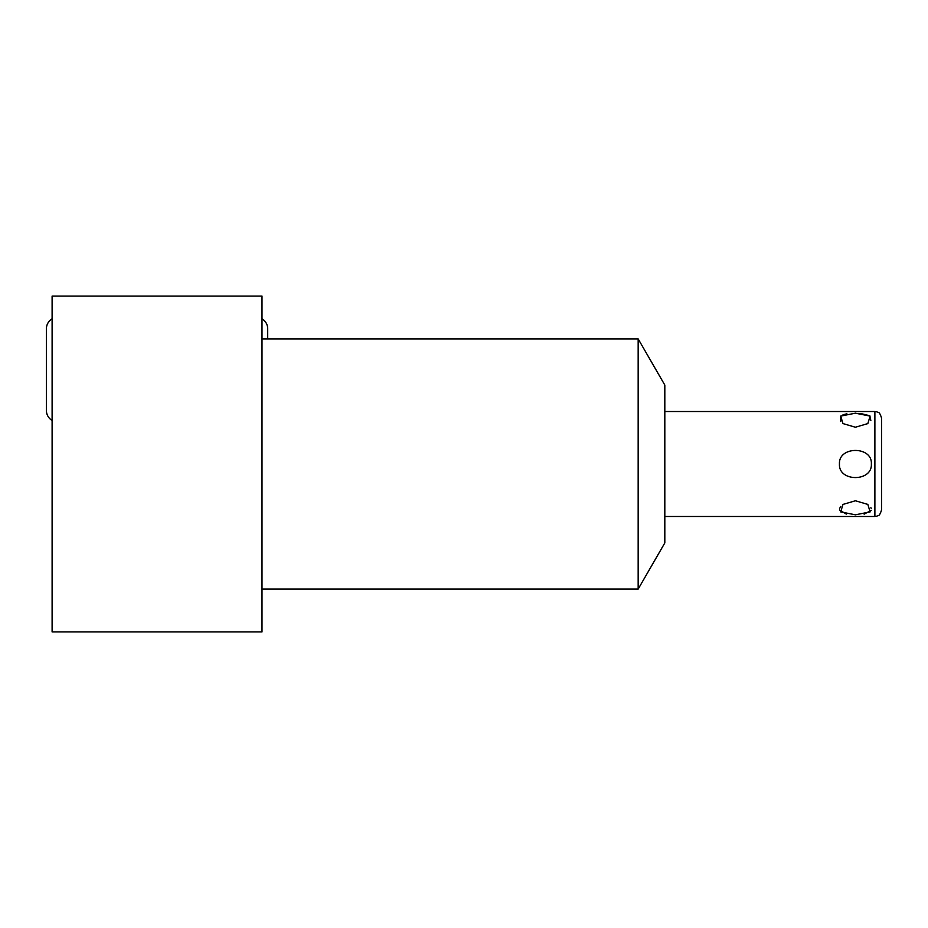 <?xml version="1.0" encoding="UTF-8"?>
<svg xmlns="http://www.w3.org/2000/svg" width="928" height="928" viewBox="0 0 928 928"><rect width="100%" height="100%" fill="white"/><g stroke="black" fill="none" stroke-linecap="round" stroke-linejoin="round"><path stroke-width="1.39" d="M261.998 631.91L261.998 296.09L52.107 296.09L52.107 631.91L261.998 631.91M638.162 589.094L664.819 542.915L664.819 385.085L638.162 338.906L638.162 589.094L261.998 589.094M638.162 338.906L261.998 338.906M871.357 464C872.448 482.073 838.309 482.061 839.457 464C838.367 445.892 872.552 445.985 871.357 464M855.407 514.808L870.116 511.908L867.831 504.414L855.407 500.772L842.984 504.414L840.698 511.908L855.407 514.808M846.313 514.089L839.504 509.959M839.585 508.532L840.71 506.491M864.142 514.158L871.23 510.307M871.183 508.382L870.893 507.674M855.407 427.228L867.831 423.586L870.116 416.092L855.407 413.192L840.698 416.092L842.984 423.586L855.407 427.228M859.978 413.354L869.582 415.686L870.847 420.419M840.687 421.486L840.722 416.08M842.984 414.804L846.893 413.807M881.6 464L881.6 418.238C879.176 410.327 877.969 413.122 877.111 411.904L874.884 411.522L874.884 516.478L877.111 516.096C877.969 514.878 879.176 517.673 881.6 509.762L881.6 464M261.998 318.803A11.67 11.67 0 0 1 267.705 328.837M52.107 318.803A11.67 11.67 0 0 0 46.4 328.825L46.4 328.837A11.67 11.67 0 0 1 46.4 328.825L46.4 410.431A11.67 11.67 0 0 0 52.107 420.465M664.819 516.478L874.884 516.478M664.819 411.522L874.884 411.522M267.705 338.906L267.705 328.825"/></g></svg>
